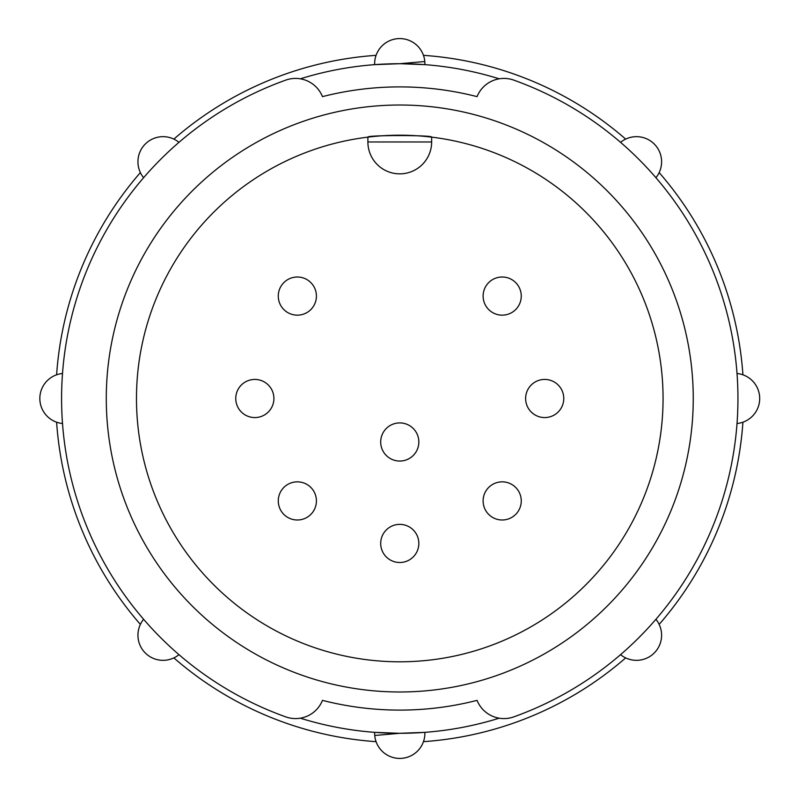 <?xml version="1.0" encoding="UTF-8"?>
<svg xmlns="http://www.w3.org/2000/svg" width="797" height="797" viewBox="0 0 797 797"><rect width="100%" height="100%" fill="white"/><g stroke="black" fill="none" stroke-linecap="round" stroke-linejoin="round"><path stroke-width="1.2" d="M62.515 423.506A25.125 25.125 0 0 1 62.515 373.494M620.564 142.344A25.125 25.125 0 0 1 655.921 177.701M143.619 177.701A25.125 25.125 0 0 1 178.976 142.344M399.765 63.71L374.66 64.647A25.125 25.125 0 0 1 398.669 38.605A25.125 25.125 0 0 1 424.891 63.71A25.125 25.125 0 0 0 424.791 61.518L399.765 63.71M178.976 654.656A25.125 25.125 0 0 1 143.619 619.299M374.739 735.482L399.765 733.29L424.871 732.353A25.125 25.125 0 0 1 400.861 758.395A25.125 25.125 0 0 1 374.739 735.482A25.125 25.125 175 0 1 374.64 733.29A25.125 25.125 0 0 0 374.739 735.482A25.125 25.125 175 0 1 374.64 733.29A25.125 25.125 0 0 1 374.66 732.353L399.158 733.29M655.921 619.299A25.125 25.125 0 0 1 620.564 654.656M737.016 373.494A25.125 25.125 0 0 1 737.016 423.506M56.607 422.191A343.975 343.975 0 0 0 140.372 624.4M173.866 657.904A343.975 343.975 0 0 0 376.074 741.658M423.456 741.658A343.975 343.975 0 0 0 625.665 657.904M659.169 624.4A343.975 343.975 0 0 0 742.924 422.191M400.373 63.71L424.871 64.647A25.125 25.125 0 0 0 424.891 63.71M300.339 78.813A334.79 334.79 0 0 1 499.201 78.813M477.064 96.636A311.607 311.607 0 0 0 322.466 96.636A311.607 311.607 0 0 1 477.064 96.636A28.991 28.991 0 0 1 513.746 80.108A338.177 338.177 0 0 1 513.746 716.892A28.991 28.991 0 0 1 477.064 700.364A311.607 311.607 0 0 1 322.466 700.364A311.607 311.607 0 0 0 477.064 700.364M136.476 398.5A263.299 263.299 0 0 0 399.765 661.799A263.299 263.299 0 0 0 663.064 398.5A263.299 263.299 0 0 0 399.765 135.201A263.299 263.299 0 0 0 136.476 398.5M399.765 105.015A293.485 293.485 0 0 0 106.28 398.5A293.485 293.485 0 0 0 399.765 691.985A293.485 293.485 0 0 0 693.251 398.5A293.485 293.485 0 0 0 399.765 105.015M499.201 718.187A334.79 334.79 0 0 1 300.339 718.187M742.924 374.809A343.975 343.975 0 0 0 659.169 172.6A343.975 343.975 0 0 1 742.924 374.809M625.665 139.096A343.975 343.975 0 0 0 423.456 55.342A343.975 343.975 0 0 1 625.665 139.096M376.074 55.342A343.975 343.975 0 0 0 173.866 139.096A343.975 343.975 0 0 1 376.074 55.342M140.372 172.6A343.975 343.975 0 0 0 56.607 374.809A343.975 343.975 0 0 1 140.372 172.6M322.466 700.364A28.991 28.991 0 0 1 285.784 716.892A338.177 338.177 0 0 1 285.784 80.108A28.991 28.991 0 0 1 322.466 96.636M431.655 137.144C433.618 135.042 365.962 135.032 367.885 137.144L367.885 141.966L431.655 141.966L431.655 137.144M431.655 141.966A31.89 31.89 0 0 1 399.765 173.856A31.89 31.89 0 0 1 367.885 141.966A31.89 31.89 0 0 0 399.765 173.856A31.89 31.89 0 0 0 431.655 141.966M380.697 543.434A19.068 19.068 0 0 1 399.765 524.366A19.068 19.068 0 0 1 418.833 543.434A19.068 19.068 0 0 1 399.765 562.503A19.068 19.068 0 0 1 380.697 543.434A19.068 19.068 0 0 1 399.765 524.366A19.068 19.068 0 0 1 418.833 543.434A19.068 19.068 0 0 1 399.765 562.503A19.068 19.068 0 0 1 380.697 543.434M278.273 500.914A19.068 19.068 0 0 1 297.351 481.846A19.068 19.068 0 0 1 316.419 500.914A19.068 19.068 0 0 1 297.351 519.993A19.068 19.068 0 0 1 278.273 500.914A19.068 19.068 0 0 1 297.351 481.846A19.068 19.068 0 0 1 316.419 500.914A19.068 19.068 0 0 1 297.351 519.993A19.068 19.068 0 0 1 278.273 500.914M278.273 296.085A19.068 19.068 0 0 1 297.351 277.007A19.068 19.068 0 0 1 316.419 296.085A19.068 19.068 0 0 1 297.351 315.154A19.068 19.068 0 0 1 278.273 296.085A19.068 19.068 0 0 1 297.351 277.007A19.068 19.068 0 0 1 316.419 296.085A19.068 19.068 0 0 1 297.351 315.154A19.068 19.068 0 0 1 278.273 296.085M235.763 398.5A19.068 19.068 0 0 1 254.831 379.432A19.068 19.068 0 0 1 273.909 398.5A19.068 19.068 0 0 1 254.831 417.568A19.068 19.068 0 0 1 235.763 398.5A19.068 19.068 0 0 1 254.831 379.432A19.068 19.068 0 0 1 273.909 398.5A19.068 19.068 0 0 1 254.831 417.568A19.068 19.068 0 0 1 235.763 398.5M525.631 398.5A19.068 19.068 0 0 1 544.7 379.432A19.068 19.068 0 0 1 563.768 398.5A19.068 19.068 0 0 1 544.7 417.568A19.068 19.068 0 0 1 525.631 398.5A19.068 19.068 0 0 1 544.7 379.432A19.068 19.068 0 0 1 563.768 398.5A19.068 19.068 0 0 1 544.7 417.568A19.068 19.068 0 0 1 525.631 398.5M483.112 296.085A19.068 19.068 0 0 1 502.19 277.007A19.068 19.068 0 0 1 521.258 296.085A19.068 19.068 0 0 1 502.19 315.154A19.068 19.068 0 0 1 483.112 296.085A19.068 19.068 0 0 1 502.19 277.007A19.068 19.068 0 0 1 521.258 296.085A19.068 19.068 0 0 1 502.19 315.154A19.068 19.068 0 0 1 483.112 296.085M380.697 441.976A19.068 19.068 0 0 1 399.765 422.908A19.068 19.068 0 0 1 418.833 441.976A19.068 19.068 0 0 1 399.765 461.055A19.068 19.068 0 0 1 380.697 441.976A19.068 19.068 0 0 1 399.765 422.908A19.068 19.068 0 0 1 418.833 441.976A19.068 19.068 0 0 1 399.765 461.055A19.068 19.068 0 0 1 380.697 441.976M483.112 500.914A19.068 19.068 0 0 1 502.19 481.846A19.068 19.068 0 0 1 521.258 500.914A19.068 19.068 0 0 1 502.19 519.993A19.068 19.068 0 0 1 483.112 500.914A19.068 19.068 0 0 1 502.19 481.846A19.068 19.068 0 0 1 521.258 500.914A19.068 19.068 0 0 1 502.19 519.993A19.068 19.068 0 0 1 483.112 500.914"/></g></svg>
